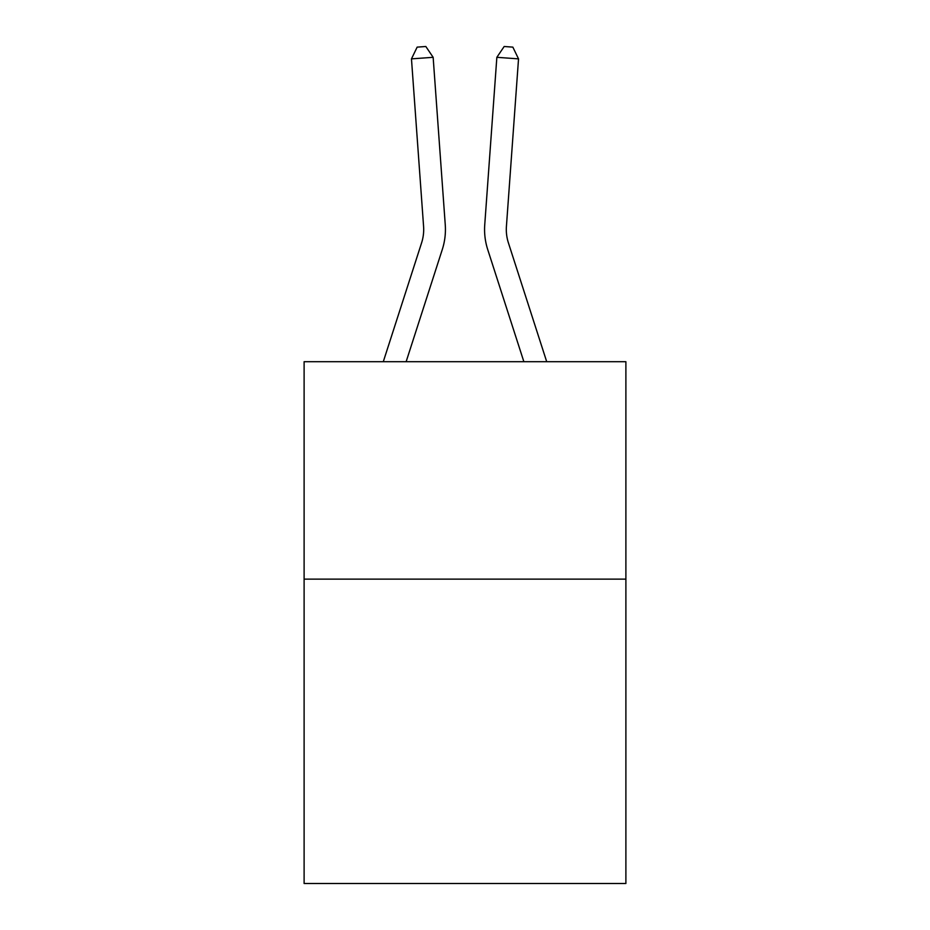 <?xml version="1.0" encoding="UTF-8"?>
<svg xmlns="http://www.w3.org/2000/svg" width="930" height="930" viewBox="0 0 930 930"><rect width="100%" height="100%" fill="white"/><g stroke="black" fill="none" stroke-linecap="round" stroke-linejoin="round"><path stroke-width="1.4" d="M625.89 579.123L625.89 883.5L304.11 883.5L304.11 361.712L625.89 361.712L625.89 579.123L304.11 579.123M383.288 361.712L421.592 242.87A43.477 43.477 -36.4 0 0 423.58 226.385L411.467 58.869L433.148 57.311L445.261 224.816A65.228 65.228 160.1 0 1 442.285 249.542L406.131 361.712M546.712 361.712L508.408 242.87A43.477 43.477 36.4 0 1 506.42 226.385L518.533 58.869L496.853 57.311L484.739 224.816A65.228 65.228 -160.1 0 0 487.715 249.542L523.869 361.712M421.592 242.87A43.477 43.477 -19.9 0 0 423.58 226.385A43.477 43.477 -19.9 0 1 421.592 242.87A43.477 43.477 -19.9 0 0 423.58 226.385A43.477 43.477 -19.9 0 1 421.592 242.87A43.477 43.477 -19.9 0 0 423.58 226.385A43.477 43.477 -19.9 0 1 421.592 242.87A43.477 43.477 -19.9 0 0 423.58 226.385A43.477 43.477 -19.9 0 1 421.592 242.87A43.477 43.477 -19.9 0 0 423.58 226.385A43.477 43.477 -19.9 0 1 421.592 242.87A43.477 43.477 -19.9 0 0 423.58 226.385A43.477 43.477 -19.9 0 1 421.592 242.87A43.477 43.477 -19.9 0 0 423.58 226.385A43.477 43.477 -19.9 0 1 421.592 242.87M508.408 242.87A43.477 43.477 19.9 0 1 506.42 226.385A43.477 43.477 19.9 0 0 508.408 242.87A43.477 43.477 19.9 0 1 506.42 226.385A43.477 43.477 19.9 0 0 508.408 242.87A43.477 43.477 19.9 0 1 506.42 226.385A43.477 43.477 19.9 0 0 508.408 242.87A43.477 43.477 19.9 0 1 506.42 226.385A43.477 43.477 19.9 0 0 508.408 242.87A43.477 43.477 19.9 0 1 506.42 226.385A43.477 43.477 19.9 0 0 508.408 242.87A43.477 43.477 19.9 0 1 506.42 226.385A43.477 43.477 19.9 0 0 508.408 242.87A43.477 43.477 19.9 0 1 506.42 226.385A43.477 43.477 19.9 0 0 508.408 242.87M496.853 57.311L484.739 224.816L496.853 57.311L484.739 224.816L496.853 57.311L484.739 224.816L496.853 57.311L484.739 224.816L496.853 57.311L484.739 224.816L496.853 57.311L484.739 224.816L496.853 57.311L484.739 224.816L496.853 57.311L504.176 46.5L512.849 47.128L518.533 58.869M411.467 58.869L417.151 47.128L425.824 46.5L433.148 57.311"/></g></svg>
